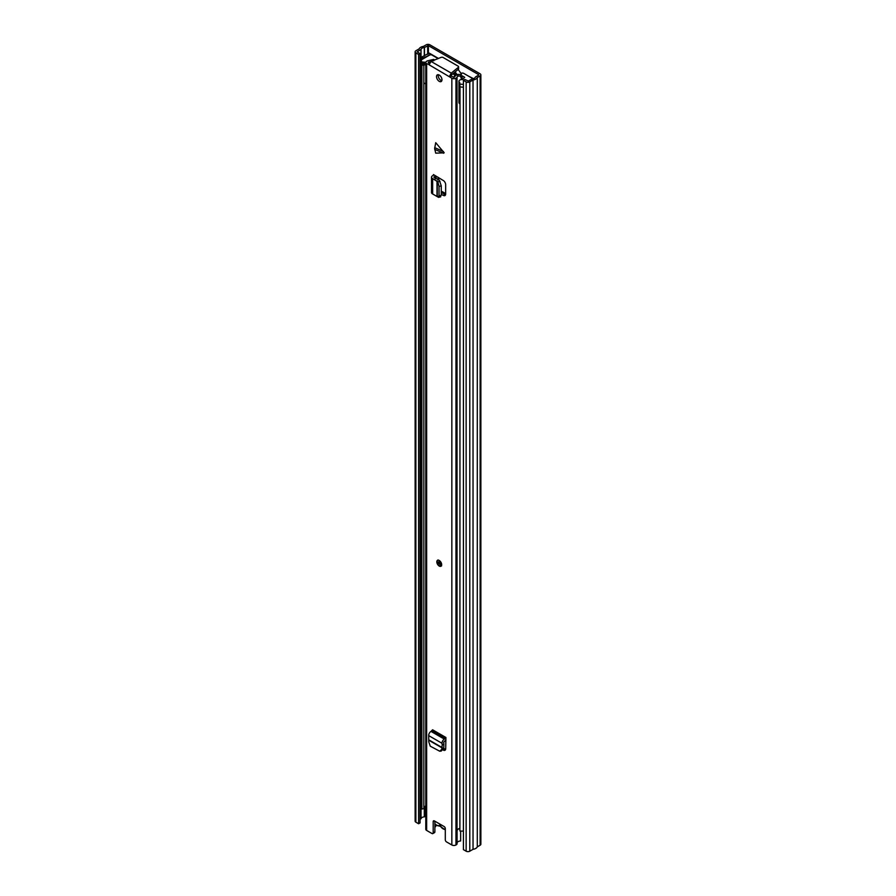 <?xml version="1.0" encoding="UTF-8"?>
<svg xmlns="http://www.w3.org/2000/svg" width="896" height="896" viewBox="0 0 896 896"><rect width="100%" height="100%" fill="white"/><g stroke="black" fill="none" stroke-linecap="round" stroke-linejoin="round"><path stroke-width="1.34" d="M418.6 54.443L420.056 53.603L420.056 822.909L418.6 823.749L418.6 54.443L415.878 52.875A2.565 1.478 180 0 1 415.128 51.822A2.565 1.478 180 0 1 415.878 50.77L419.126 48.899A5.824 3.36 180 0 1 423.382 46.435L426.216 44.8A2.565 1.478 180 0 1 429.856 44.8L480.122 73.819A2.565 1.478 180 0 1 480.872 74.872A2.565 1.478 180 0 1 480.122 75.925L477.288 77.56A5.824 3.36 180 0 1 473.032 80.013L469.784 81.894A2.565 1.478 180 0 1 466.144 81.894L463.422 80.315L464.878 79.486L468.328 81.054L472.147 78.904A3.763 2.173 180 0 0 475.373 77.045L478.666 75.085M473.469 78.658L468.07 75.891M438.458 58.442L429.184 53.088L422.173 56.818L423.17 57.848L424.346 57.478A2.397 1.389 0 0 0 424.693 57.344L427.314 56.112A2.397 1.389 0 0 0 427.504 56.022L427.504 56.302M420.056 53.603L417.178 51.822L421.042 49.403A3.763 2.173 180 0 1 424.278 47.544L428.4 45.64L478.666 74.659M430.864 54.051A2.397 1.389 0 0 1 430.64 54.208L427.504 56.022M418.6 823.749L415.878 822.181A2.565 1.478 180 0 1 415.128 821.128L415.128 51.822M420.056 819.347L421.042 818.709A3.763 2.173 180 0 1 424.278 816.85L425.79 816.032M480.872 74.872L480.872 844.178A2.565 1.478 180 0 1 480.122 845.23L477.288 846.866A5.824 3.36 180 0 1 473.032 849.318L469.784 851.2A2.565 1.478 180 0 1 466.144 851.2L463.422 849.632L463.422 80.315M473.032 849.318L473.032 80.013M477.288 846.866L477.288 77.56M423.17 58.8L423.17 57.848M422.173 59.382L422.173 56.818M445.301 829.046A5.477 3.17 60 0 1 439.6 823.928M445.659 193.592L442.456 191.733A1.714 0.986 -120 0 0 441.594 191.654A1.714 0.986 -120 0 0 441.258 192.214M442.691 191.878L442.691 193.211M423.83 65.341L423.83 808.651L421.859 808.998L421.859 64.87A5.824 3.36 180 0 1 421.646 64.288M421.859 808.998A5.824 3.36 180 0 1 421.602 808.024L421.602 64.243M423.83 807.386A3.763 2.173 180 0 1 425.79 806.064M463.422 830.939A5.824 3.36 180 0 1 459.894 830.962L460.006 86.61M460.902 86.957A5.824 3.36 180 0 1 459.894 86.834M424.648 62.149L424.648 64.938L422.341 64.87A3.427 1.982 180 0 1 421.344 63.47L421.344 60.67A3.427 1.982 0 0 0 422.341 62.07L424.648 62.149A2.912 1.68 0 0 0 425.79 62.552M425.79 83.81A2.912 1.68 180 0 1 424.648 83.406A2.912 1.68 180 0 1 423.83 82.466M459.894 103.757A2.912 1.68 180 0 1 459.771 103.69A2.912 1.68 180 0 1 458.92 102.502L458.92 81.234A2.912 1.68 0 0 0 459.771 82.421L459.043 83.059L459.894 83.754A3.427 1.982 0 0 0 463.422 84.224M455.706 75.578L452.827 73.797M472.506 78.87L472.506 78.859A1.714 0.986 0 0 0 472.506 78.859A1.714 0.986 0 0 0 472.013 78.165L463.691 73.36A1.714 0.986 0 0 0 462.179 73.08L460.802 73.226M421.344 60.67A3.427 1.982 0 0 1 422.341 59.282L429.61 55.082A1.714 0.986 0 0 1 432.04 55.082L438.11 58.587M461.339 75.88L462.112 75.802L462.112 79.565M462.112 75.802L464.722 77.302L462.235 79.576A2.912 1.68 0 0 0 458.92 81.234M433.765 59.438L434.706 59.976M456.232 75.208L455.773 74.939A20.989 12.118 60 0 0 454.138 72.733M458.125 69.485A23.128 13.35 -120 0 1 461.474 74.312L460.51 74.861M455.123 71.938A23.128 13.35 60 0 1 457.139 74.749M463.422 87.024A3.427 1.982 180 0 1 459.894 86.554L459.29 85.501M434.638 148.557L435.725 142.677L444.203 152.813L435.725 153.16L434.638 148.557M439.242 560.482A3.427 1.982 -120 0 0 437.528 560.314A3.427 1.982 -120 0 0 437.002 563.058A3.427 1.982 -120 0 0 439.242 566.07A3.427 1.982 -120 0 0 440.955 566.25A3.427 1.982 -120 0 0 441.482 563.494A3.427 1.982 -120 0 0 439.242 560.482M439.242 75.051A3.853 2.229 -120 0 0 437.315 74.861A3.853 2.229 -120 0 0 436.722 77.941A3.853 2.229 -120 0 0 439.242 81.346A3.853 2.229 -120 0 0 441.168 81.536A3.853 2.229 -120 0 0 441.762 78.445A3.853 2.229 -120 0 0 439.242 75.051M441.818 80.707A3.853 2.229 60 0 1 440.933 80.36A3.853 2.229 60 0 1 438.357 74.704M442.971 749.918L443.274 750.098A3.427 1.982 60 0 0 444.987 750.266A3.427 1.982 60 0 0 445.693 748.81L445.906 737.486L444.338 739.099A3.259 1.882 -60 0 0 442.042 743.31L442.176 745.024L443.878 744.05L443.766 747.858L441.258 751.061L439.723 751.218L441.795 749.314L442.176 745.024M441.258 194.331L443.341 195.429A3.427 1.982 60 0 0 444.954 195.552A3.427 1.982 60 0 0 445.659 193.984L445.659 184.666A3.427 1.982 60 0 0 443.341 180.533L433.429 174.563L433.429 175.269L433.429 174.563M429.072 64.557L426.642 63.65A2.912 1.68 180 0 1 425.79 62.462A2.912 1.68 180 0 1 426.642 61.275L426.955 61.096A2.744 1.579 180 0 1 428.333 60.659A3.808 2.195 0 0 0 429.666 60.334L433.731 59.382L433.765 60.368M432.835 833.594A1.714 0.986 -120 0 0 433.182 832.81L434.885 831.835A1.714 0.986 60 0 1 434.526 832.619L432.835 833.594A1.714 0.986 -120 0 1 431.973 833.515L426.642 830.435A2.912 1.68 180 0 1 425.79 829.248L425.79 62.462M433.182 832.81L433.182 821.621A1.714 0.986 60 0 1 433.541 820.837A1.714 0.986 60 0 1 434.392 820.926L444.091 826.515A1.714 0.986 60 0 1 445.301 828.621L445.301 839.81A1.714 0.986 -120 0 0 446.51 841.904L451.842 844.984L451.842 78.198L429.061 64.77L431.088 61.454L440.966 57.411A1.714 0.986 180 0 1 443.173 57.523L458.091 66.136A1.714 0.986 180 0 1 458.584 66.83A1.714 0.986 180 0 1 458.27 67.402L451.27 73.114L449.422 76.518L451.114 75.544L451.539 76.059L449.837 77.045M443.61 748.328L444.965 749.123A3.427 1.982 -120 0 0 445.614 749.392M434.885 831.835L434.885 821.206M429.442 63.302L428.187 62.462L428.826 62.014A6.205 3.584 0 0 0 433.138 60.066L429.666 60.334M461.25 79.587L461.25 78.288C460.712 76.07 459.48 75.466 457.565 76.451L458.035 74.446A6.205 3.584 0 0 0 454.664 76.933L453.533 77.213L451.539 76.059M441.258 192.45L445.032 194.454A3.427 1.982 -120 0 0 445.581 194.667M433.709 60.827L433.138 60.066M461.563 79.565L461.563 76.91L461.25 78.288M458.035 74.446C460.118 74.178 461.294 75.006 461.563 76.91M457.565 76.451A3.808 2.195 0 0 0 457.016 77.224A2.744 1.579 180 0 1 456.266 78.019L455.963 78.198A2.912 1.68 180 0 1 451.842 78.198M459.894 828.33L457.262 829.573L457.05 830.883A2.744 1.579 180 0 1 457.072 831.096A2.744 1.579 180 0 1 457.072 831.13A2.744 1.579 180 0 1 457.016 831.421L457.262 829.573M457.05 843.472A2.744 1.579 180 0 1 457.072 843.685A2.744 1.579 180 0 1 457.016 844.01A2.744 1.579 180 0 1 456.266 844.805L455.963 844.984A2.912 1.68 180 0 1 451.842 844.984M460.645 831.062L460.645 840.974A3.808 2.195 0 0 0 457.072 842.789M435.859 824.846L435.859 825.966A6.205 3.584 180 0 1 434.885 827.288M458.584 66.83L458.584 68.79A1.714 0.986 180 0 1 458.27 69.362L451.27 75.074L451.27 73.114L431.088 61.454M459.894 828.453A3.808 2.195 0 0 0 458.315 828.923L457.15 830.267M440.754 196.806L438.536 197.355L432.667 193.984A3.259 1.882 180 0 1 431.514 192.539L431.514 177.15A3.259 1.882 180 0 1 432.466 175.829L433.429 175.269M437.797 196.885L439.029 195.854L439.029 186.402L437.797 181.832L432.667 178.595A3.259 1.882 180 0 1 431.514 177.15M434.358 179.413L436.061 178.427L439.477 180.522L441.258 185.909L439.029 186.402M435.646 175.851A3.259 1.882 180 0 1 435.12 176.243L433.91 177.15L436.061 178.427L436.072 176.098M439.029 195.854L441.258 195.306L441.258 185.909M441.258 195.306L440.026 196.336M439.723 751.218L430.27 746.2L428.758 741.798L428.714 735.616A3.259 1.882 -60 0 1 431.01 731.405L432.578 729.792L445.906 737.486M445.906 740.051A3.259 1.882 -60 0 1 445.301 740.499L443.733 742.168L443.878 744.05M428.4 53.827L428.4 45.64M424.693 57.344L424.693 57.915M430.64 54.208L430.64 54.802M420.952 818.832L420.952 49.526M421.042 818.709L421.042 49.403M424.278 816.85L424.278 806.837M424.278 56.011L424.278 47.544M424.469 816.794L424.469 806.68M424.469 55.922L424.469 47.488M427.672 54.242L427.672 45.64M466.144 851.2L466.144 81.894M469.784 851.2L469.784 81.894M480.122 845.23L480.122 75.925M415.878 822.181L415.878 52.875M424.346 57.478L424.346 58.117M434.885 823.928L436.755 825.462L440.586 826.381A1.714 0.986 -120 0 0 439.846 825.664A1.714 0.986 -120 0 0 439.107 825.53A0.851 0.694 72.3 0 0 439.925 826.011M434.885 823.67A5.824 3.36 -120 0 0 436.576 825.07A5.824 3.36 -120 0 0 439.107 825.53M440.586 826.381A5.824 3.36 -120 0 0 445.301 829.382M438.816 179.894L438.816 177.71M442.456 191.733L441.258 192.427M422.946 65.218L422.946 62.429M422.341 62.07L422.341 64.87M459.29 83.406L459.29 86.206M459.894 86.554L459.894 83.754M424.166 62.429L424.166 65.218M453.802 77.302L454.866 75.298M455.437 75.802L454.877 75.488L453.914 77.302M434.728 147.65L443.475 151.547M426.642 830.435L426.642 63.65M428.826 62.944L428.826 62.014M428.646 62.843L428.646 62.07M457.016 830.021L457.016 77.224M456.266 844.805L456.266 78.019M455.963 844.984L455.963 78.198M458.27 67.402L458.27 69.362M434.392 820.926L433.182 821.621M432.667 193.984L432.667 178.595M437.002 195.966L437.002 180.802M437.248 196.146L437.248 181.014M435.12 177.968L435.12 176.243M434.157 177.498L434.157 176.803M437.797 181.832L440.026 181.35M443.341 195.429L445.032 194.454M443.475 153.238L434.728 149.341M431.973 730.845L445.301 738.539M431.01 731.405L444.338 739.099M428.714 735.616L442.042 743.31M429.162 740.074L442.288 747.656M429.128 740.443L442.232 748.003M443.274 750.098L444.965 749.123M441.795 749.314L443.33 749.168M440.709 564.413A1.714 0.986 60 0 1 439.846 564.323A1.714 0.986 60 0 1 438.726 562.811A1.714 0.986 60 0 1 438.995 561.445L440.709 564.413M439.902 561.96L440.709 563.36M440.485 826.515L445.301 829.898M438.066 179.48L438.066 177.24M459.043 83.059L459.043 85.848M454.899 75.141L453.757 77.291M457.072 843.685L457.072 831.107M457.072 831.13L457.139 830.29M438.133 559.955C436.285 560.246 437.651 565.51 439.421 565.768L441.56 565.891"/></g></svg>
